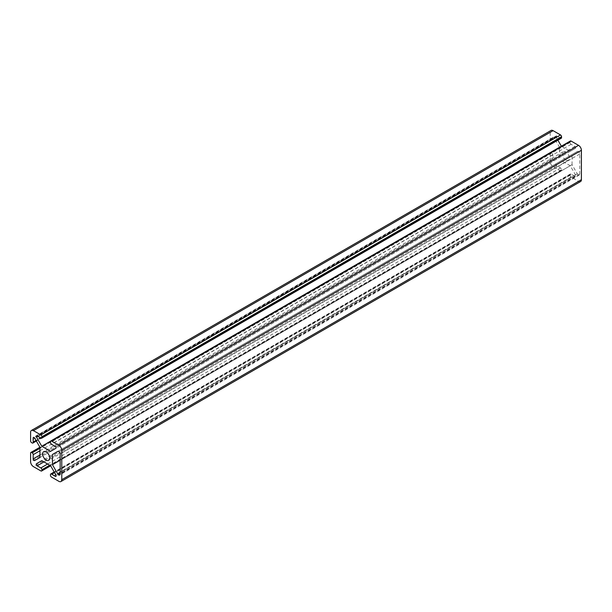 <?xml version="1.0" encoding="UTF-8"?>
<svg xmlns="http://www.w3.org/2000/svg" width="612" height="612" viewBox="0 0 612 612"><rect width="100%" height="100%" fill="white"/><g stroke="black" fill="none" stroke-linecap="round" stroke-linejoin="round"><path stroke-width="0.46" stroke-dasharray="3.06 2.29" d="M565.809 160.076A4.995 2.884 60 0 1 562.55 155.678A4.995 2.884 60 0 1 563.315 151.669A4.995 2.884 60 0 1 565.809 151.921A4.995 2.884 60 0 1 569.076 156.32A4.995 2.884 60 0 1 568.311 160.329A4.995 2.884 60 0 1 565.809 160.076M572.044 164.697L572.044 154.499L577.338 151.447A2.02 1.163 60 0 1 578.891 151.983A2.02 1.163 60 0 1 579.771 154.017L579.771 174.099A2.02 1.163 60 0 1 579.35 175.024A2.02 1.163 60 0 1 578.348 174.925A2.02 1.163 60 0 1 577.338 173.862L572.044 164.697L60.152 460.239M561.242 138.243A1.469 0.849 60 0 1 560.508 138.167A1.469 0.849 60 0 1 560.485 138.159L556.905 136.017A1.27 0.734 -120 0 0 556.254 135.948A1.27 0.734 -120 0 0 556.109 137.088L37.799 436.325M580.558 181.55A4.047 2.333 60 0 1 578.539 181.351L571.118 177.067A1.469 0.849 60 0 1 570.078 175.262L570.078 174.657A1.469 0.849 60 0 1 570.384 173.984A1.469 0.849 60 0 1 571.134 174.068L574.867 176.302A1.27 0.734 -120 0 0 574.882 176.31A1.27 0.734 -120 0 0 575.517 176.371A1.27 0.734 -120 0 0 575.517 174.91L570.231 165.753L561.395 160.65L556.109 163.702A1.27 0.734 -120 0 0 555.91 164.72A1.27 0.734 -120 0 0 556.736 165.837A1.27 0.734 -120 0 0 556.752 165.844L560.485 167.925A1.469 0.849 60 0 1 561.548 169.738L561.548 170.335A1.469 0.849 60 0 1 561.242 171.008A1.469 0.849 60 0 1 560.508 170.939L553.087 166.655A4.047 2.333 60 0 1 550.226 161.698L550.226 153.13A1.469 0.849 60 0 1 550.525 152.449A1.469 0.849 60 0 1 551.267 152.526L551.787 152.824A1.469 0.849 60 0 1 552.827 154.652L552.758 158.921A1.27 0.734 -120 0 0 553.653 160.489A1.27 0.734 -120 0 0 554.288 160.551L39.956 457.501M561.365 146.199L570.231 151.348L575.517 148.295A1.155 0.666 -120 0 0 575.617 147.347A1.155 0.666 -120 0 0 574.867 146.383L571.134 144.302A1.469 0.849 60 0 1 571.118 144.294A1.469 0.849 60 0 1 570.078 142.489L570.078 141.663A1.469 0.849 60 0 1 570.384 140.99M561.395 146.253L50.582 441.168M556.109 137.088L557.892 140.179M570.231 151.348L50.605 451.35M575.517 148.295L55.899 448.298M570.231 165.753L50.605 465.747M561.395 160.65L41.769 460.652M559.575 157.498L559.575 147.301L39.956 447.303M559.575 147.301L554.288 138.136A1.27 0.734 -120 0 0 553.019 137.409A1.27 0.734 -120 0 0 552.758 138.006L552.827 142.351A1.469 0.849 60 0 1 552.521 143.047A1.469 0.849 60 0 1 551.787 142.978L551.267 142.673A1.469 0.849 60 0 1 550.226 140.875L550.226 132.299A4.047 2.333 60 0 1 551.06 130.448M577.338 151.447L57.712 451.449L577.338 151.447M572.044 154.499L57.719 451.442M579.771 174.099L60.152 474.101M560.485 138.159L40.866 438.161M556.752 165.844L43.949 461.907M575.517 174.91L55.899 474.912M570.078 142.489L50.452 442.491M556.905 136.017L37.286 436.019M574.867 146.383L55.248 446.385M571.134 144.302L51.515 444.304M570.078 141.663L50.452 441.665M578.539 181.351L58.913 481.346M571.118 177.067L51.492 477.062M570.078 175.262L50.452 475.264M570.078 174.657L50.452 474.66M571.134 174.068L54.437 472.387M574.867 176.302L56.159 475.776M560.485 167.925L47.614 464.026M561.548 169.738L49.717 465.235M561.548 170.335L50.238 465.541M560.508 170.939L40.882 470.934M553.087 166.655L33.461 466.65M550.226 161.698L30.6 461.7M550.226 153.13L30.6 453.125M551.267 152.526L39.956 447.724M551.787 152.824L39.956 448.328M552.827 154.652L39.956 450.753M552.758 158.921L39.956 454.984M554.288 138.136L34.662 438.138M552.758 138.006L34.05 437.481M552.827 142.351L36.123 440.671M551.787 142.978L32.161 442.973M551.267 142.673L31.64 442.675M550.226 140.875L30.6 440.877M550.226 132.299L30.6 432.302M579.771 154.017L60.152 454.02M577.338 173.862L60.152 472.456M563.315 151.669L43.689 451.671M579.35 175.024L59.731 475.027M575.517 176.371L55.899 476.373M556.254 135.948L36.636 435.943M570.384 173.984L54.208 471.997M561.242 171.008L50.635 465.801M550.525 152.449L39.925 447.25M553.019 137.409L33.4 437.412M552.521 143.047L36.345 441.053M568.311 160.329L48.685 460.331"/><path stroke-width="0.92" d="M46.191 460.079A4.995 2.884 60 0 1 42.924 455.68A4.995 2.884 60 0 1 43.689 451.671A4.995 2.884 60 0 1 46.191 451.924A4.995 2.884 60 0 1 49.45 456.322A4.995 2.884 60 0 1 48.685 460.331A4.995 2.884 60 0 1 46.191 460.079M60.152 474.101A2.02 1.163 60 0 1 59.731 475.027A2.02 1.163 60 0 1 58.721 474.927A2.02 1.163 60 0 1 57.712 473.864L52.425 464.699L52.425 454.502L57.712 451.449A2.02 1.163 60 0 1 59.265 451.985A2.02 1.163 60 0 1 60.152 454.02L60.152 474.101M40.882 438.169A1.469 0.849 60 0 1 40.866 438.161L37.286 436.019A1.27 0.734 -120 0 0 36.636 435.943A1.27 0.734 -120 0 0 36.483 437.09L41.769 446.247L50.605 451.35L55.899 448.298A1.155 0.666 -120 0 0 55.998 447.349A1.155 0.666 -120 0 0 55.248 446.385L51.515 444.304A1.469 0.849 60 0 1 51.492 444.297A1.469 0.849 60 0 1 50.452 442.491L50.452 441.665A1.469 0.849 60 0 1 50.758 440.992A1.469 0.849 60 0 1 51.492 441.061L58.913 445.345A4.047 2.333 60 0 1 61.774 450.302L61.774 479.701A4.047 2.333 60 0 1 60.94 481.552A4.047 2.333 60 0 1 58.913 481.346L51.492 477.062A1.469 0.849 60 0 1 50.452 475.264L50.452 474.66A1.469 0.849 60 0 1 50.758 473.986A1.469 0.849 60 0 1 51.515 474.071L55.248 476.304A1.27 0.734 -120 0 0 55.264 476.312A1.27 0.734 -120 0 0 55.899 476.373A1.27 0.734 -120 0 0 55.899 474.912L50.605 465.747L41.769 460.652L36.483 463.705A1.27 0.734 -120 0 0 36.292 464.722A1.27 0.734 -120 0 0 37.118 465.831A1.27 0.734 -120 0 0 37.133 465.847L40.866 467.928A1.469 0.849 60 0 1 41.922 469.733L41.922 470.337A1.469 0.849 60 0 1 41.616 471.011A1.469 0.849 60 0 1 40.882 470.934L33.461 466.65A4.047 2.333 60 0 1 30.6 461.7L30.6 453.125A1.469 0.849 60 0 1 30.906 452.452A1.469 0.849 60 0 1 31.64 452.528L32.161 452.826A1.469 0.849 60 0 1 33.201 454.647L33.132 458.923A1.27 0.734 -120 0 0 34.027 460.492A1.27 0.734 -120 0 0 34.662 460.553L39.956 457.501L39.956 447.303L34.662 438.138A1.27 0.734 -120 0 0 33.4 437.412A1.27 0.734 -120 0 0 33.132 438.008L33.201 442.354A1.469 0.849 60 0 1 32.895 443.05A1.469 0.849 60 0 1 32.161 442.973L31.64 442.675A1.469 0.849 60 0 1 30.6 440.877L30.6 432.302A4.047 2.333 60 0 1 31.442 430.45A4.047 2.333 60 0 1 33.461 430.649L40.882 434.941A1.469 0.849 60 0 1 41.922 436.738L41.922 437.565A1.469 0.849 60 0 1 41.616 438.246A1.469 0.849 60 0 1 40.882 438.169M37.799 436.325L36.483 437.09M50.582 441.168L41.769 446.247M557.892 140.179L561.365 146.199M50.758 440.992L570.384 140.99A1.469 0.849 60 0 1 571.118 141.066L578.539 145.35A4.047 2.333 60 0 1 581.4 150.3L581.4 179.698A4.047 2.333 60 0 1 580.558 181.55L60.94 481.552M41.769 460.652L36.483 463.705L41.769 460.652M31.442 430.45L551.06 130.448A4.047 2.333 60 0 1 553.087 130.654L560.508 134.938A1.469 0.849 60 0 1 561.548 136.736L561.548 137.57A1.469 0.849 60 0 1 561.242 138.243L41.616 438.246M57.719 451.442L52.425 454.502M60.152 460.239L52.425 464.699M43.949 461.907L37.133 465.847M571.118 141.066L51.492 441.061M578.539 145.35L58.913 445.345M581.4 150.3L61.774 450.302M581.4 179.698L61.774 479.701M54.437 472.387L51.515 474.071M56.159 475.776L55.248 476.304M47.614 464.026L40.866 467.928M49.717 465.235L41.922 469.733M50.238 465.541L41.922 470.337M39.956 447.724L31.64 452.528M39.956 448.328L32.161 452.826M39.956 450.753L33.201 454.647M39.956 454.984L33.132 458.923M34.05 437.481L33.132 438.008M36.123 440.671L33.201 442.354M553.087 130.654L33.461 430.649M560.508 134.938L40.882 434.941M561.548 136.736L41.922 436.738M561.548 137.57L41.922 437.565M60.152 472.456L57.712 473.864M54.208 471.997L50.758 473.986M50.635 465.801L41.616 471.011M39.925 447.25L30.906 452.452M36.345 441.053L32.895 443.05"/></g></svg>
